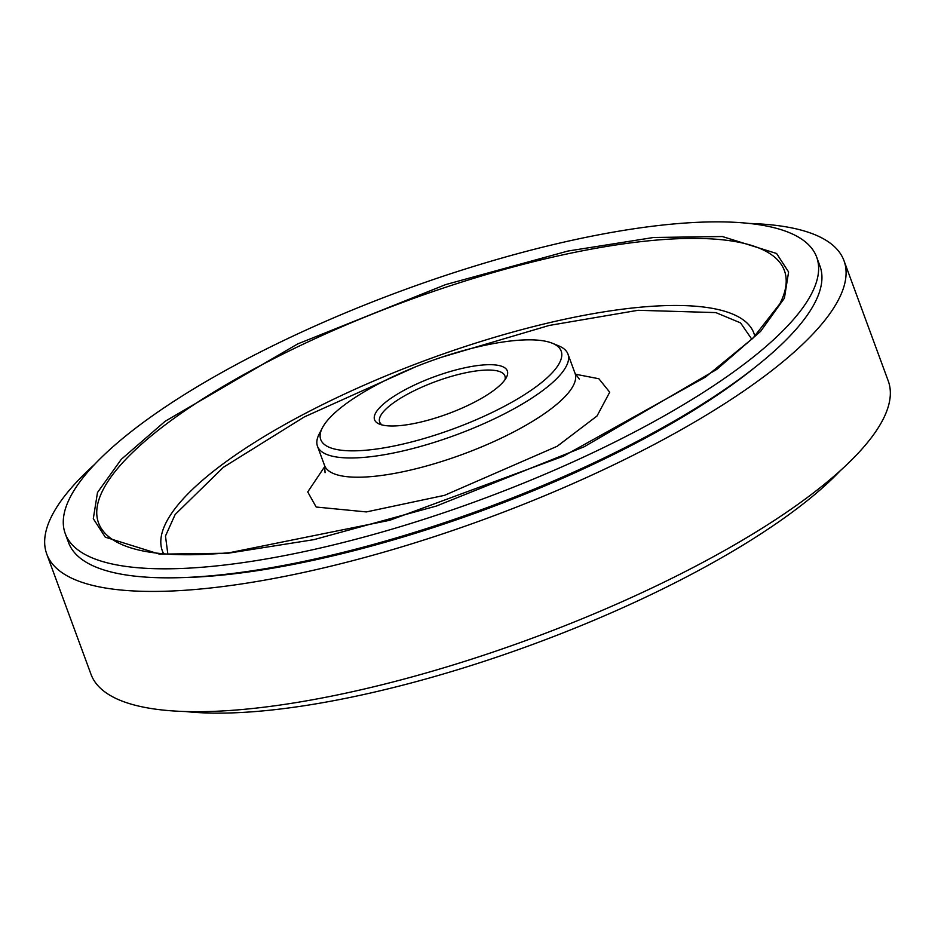 <?xml version="1.0" encoding="UTF-8"?>
<svg xmlns="http://www.w3.org/2000/svg" width="935" height="935" viewBox="0 0 935 935"><rect width="100%" height="100%" fill="white"/><g stroke="black" fill="none" stroke-linecap="round" stroke-linejoin="round"><path stroke-width="1.4" d="M751.845 339.276L740.555 322.891L715.824 312.594L638.044 310.291L549.184 325.45L441.741 357.193M552.41 343.274L558.814 345.915A133.448 37.225 159.8 0 1 567.954 354.073A133.448 37.225 159.8 0 1 542.417 390.783A133.448 37.225 159.8 0 1 365.842 457.215A133.448 37.225 159.8 0 1 317.479 446.229A133.448 37.225 159.8 0 1 319.151 434.097L322.33 427.926A128.107 35.74 159.8 0 1 345.249 404.341A128.107 35.74 159.8 0 1 552.41 343.274A128.107 35.74 159.8 0 1 536.655 386.342A128.107 35.74 159.8 0 1 391.146 446.579A128.107 35.74 159.8 0 1 322.33 427.926M481.7 365.094A70.721 19.728 -20.2 0 0 400.285 392.419A70.721 19.728 -20.2 0 0 379.423 424.093A70.721 19.728 -20.2 0 0 400.203 425.589A70.721 19.728 -20.2 0 0 506.443 377.354A70.721 19.728 -20.2 0 0 481.7 365.094M382.134 424.969A66.724 18.618 159.8 0 1 379.657 421.989A66.724 18.618 159.8 0 1 411.657 391.999A66.724 18.618 159.8 0 1 480.719 370.424A66.724 18.618 159.8 0 1 504.9 375.917A66.724 18.618 159.8 0 1 504.947 379.785M185.562 711.535A400.332 111.686 -20.2 0 0 263.401 710.845A400.332 111.686 -20.2 0 0 840.366 470.609M65.24 533.581L68.559 542.592A400.332 111.686 -20.2 0 0 213.624 575.551A400.332 111.686 -20.2 0 0 628.016 446.1A400.332 111.686 -20.2 0 0 819.972 266.124L816.664 257.113A400.332 111.686 159.8 0 1 624.697 437.077A400.332 111.686 159.8 0 1 210.305 566.528A400.332 111.686 159.8 0 1 65.24 533.581A400.332 111.686 159.8 0 1 257.207 353.605A400.332 111.686 159.8 0 1 671.599 224.155A400.332 111.686 159.8 0 1 816.664 257.113M415.572 366.824L304.272 416.94L223.465 467.231L175.161 514.495L165.472 536.035L167.856 554.139M46.75 554.034L90.999 674.299A424.747 118.5 -20.2 0 0 237.408 709.922A424.747 118.5 -20.2 0 0 680.388 574.043A424.747 118.5 -20.2 0 0 888.25 380.966L844.001 260.701A424.747 118.5 159.8 0 1 636.139 453.779A424.747 118.5 159.8 0 1 193.159 589.658A424.747 118.5 159.8 0 1 46.75 554.034A424.747 118.5 159.8 0 1 94.634 464.391M749.438 223.465A424.747 118.5 159.8 0 1 844.001 260.701M182.98 577.573A392.992 109.64 -20.2 0 0 212.011 576.03A392.992 109.64 -20.2 0 0 755.515 366.917M653.647 237.478L567.919 251.048L445.633 284.602L297.692 343.928L165.144 421.276L121.281 459.33L97.497 492.511L93.301 518.68L105.304 537.193L159.534 554.151L228.257 553.204L313.985 539.635L436.271 506.08L584.211 446.755L716.759 369.407L760.622 331.352L784.407 298.171L788.602 272.003L776.588 253.49L722.369 236.532L653.647 237.478M123.56 545.28A365.41 101.95 159.8 0 1 168.487 422.421A365.41 101.95 159.8 0 1 651.999 240.494A365.41 101.95 159.8 0 1 779.837 303.817L752.979 338.154L705.574 377.015L563.232 456.257L389.778 520.281L229.519 552.702C181.519 557.003 146.187 554.525 123.56 545.28M735.892 382.041A315.153 87.925 -20.2 0 0 736.675 381.118M754.814 336.32A315.153 87.925 -20.2 0 0 639.704 307.276A315.153 87.925 -20.2 0 0 222.694 464.169A315.153 87.925 -20.2 0 0 163.672 553.824M317.479 446.229L324.562 465.478A133.448 37.225 -20.2 0 0 372.913 476.453A133.448 37.225 -20.2 0 0 511.048 433.302A133.448 37.225 -20.2 0 0 575.037 373.322L579.361 379.166M324.866 466.378L307.732 491.939L316.17 507.027L366.391 511.924L444.569 495.328L557.19 446.264L597.009 416.005L609.713 392.209L598.867 378.745L575.399 374.199M206.53 576.17A315.153 87.925 -20.2 0 0 207.722 576.357M737.037 380.861L736.289 381.737M567.954 354.073L575.037 373.322M324.562 465.478L325.064 472.724M206.086 576.205L207.219 576.404"/></g></svg>
